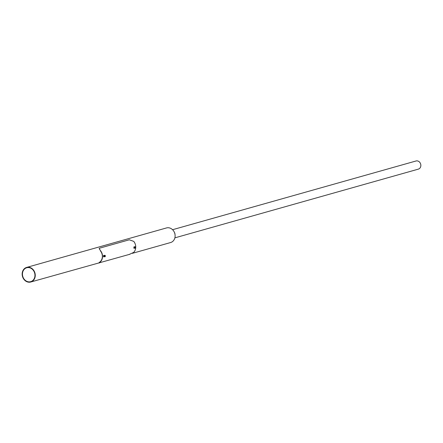 <?xml version="1.0" encoding="UTF-8"?>
<svg xmlns="http://www.w3.org/2000/svg" width="443" height="443" viewBox="0 0 443 443"><rect width="100%" height="100%" fill="white"/><g stroke="black" fill="none" stroke-linecap="round" stroke-linejoin="round"><path stroke-width="0.66" d="M26.646 267.411A7.586 6.468 -105.8 0 0 22.15 273.995A7.586 6.468 -105.8 0 0 30.766 282.014A7.586 6.468 -105.8 0 0 35.263 275.43A7.586 6.468 -105.8 0 0 26.646 267.411L166.502 227.94A7.586 6.468 74.2 0 1 175.118 235.953A7.586 6.468 74.2 0 1 170.621 242.537L132.374 253.335M34.958 275.396A7.232 6.169 -105.8 0 0 26.741 267.749A7.232 6.169 -105.8 0 0 22.455 274.029A7.232 6.169 -105.8 0 0 30.672 281.676A7.232 6.169 -105.8 0 0 34.958 275.396M174.874 237.858L418.342 169.137A4.236 3.61 -105.8 0 0 420.85 165.46A4.236 3.61 -105.8 0 0 416.038 160.986L172.571 229.707M175.046 234.762A4.236 3.61 -105.8 0 0 174.337 232.254M103.789 255.384L104.122 255.611L103.789 255.384L103.429 256.259L103.778 256.907L104.116 256.508M103.596 256.885L104.022 256.497M134.163 246.812L134.495 247.039L134.163 246.812L133.803 247.687L134.146 248.335L134.489 247.936M133.963 248.313L134.395 247.925M99.448 262.621C98.623 263.053 98.933 262.705 100.378 261.575L100.439 261.802A7.797 6.645 -105.8 0 0 102.543 256.508A7.797 6.645 -105.8 0 0 100.555 250.766L99.154 248.628M100.555 250.766L99.171 248.529L99.658 248.158L129.323 239.785L133.753 241.396A7.797 6.645 74.2 0 1 135.741 247.139A7.797 6.645 74.2 0 1 133.636 252.432L129.168 254.454M100.378 261.575A7.586 6.468 -105.8 0 0 102.366 256.486A7.586 6.468 -105.8 0 0 100.489 250.982M104.061 255.605L103.607 255.367M134.434 247.028L133.98 246.79M100.439 261.802C98.983 262.909 98.673 263.253 99.503 262.826M30.766 282.014L129.982 254.227M104.542 255.412A0.703 0.349 96.2 0 0 104.387 255.312A0.703 0.349 96.2 0 0 103.994 255.805A0.703 0.349 96.2 0 0 104.083 256.608A0.703 0.349 96.2 0 0 104.238 256.707A0.703 0.349 96.2 0 0 104.41 256.641M105.196 256.303L104.847 256.281L105.08 255.683L105.196 256.303L104.847 256.264M104.902 255.86L105.235 255.893M135.248 247.421L135.619 247.476L135.525 247.144L135.215 247.532M134.816 246.757A0.703 0.349 96.2 0 0 134.761 246.74A0.703 0.349 96.2 0 0 134.705 246.74A0.703 0.349 96.2 0 0 134.334 247.454A0.703 0.349 96.2 0 0 134.606 248.135A0.703 0.349 96.2 0 0 134.661 248.135M135.619 247.476L135.298 247.886L135.209 247.559M105.246 255.561A0.703 0.349 -83.8 0 1 105.246 255.567A0.62 0.305 96.2 0 0 104.803 255.766A0.62 0.305 96.2 0 0 104.836 256.613A0.62 0.305 96.2 0 0 105.273 256.408A0.62 0.305 96.2 0 0 105.246 255.567M105.129 256.641A0.703 0.349 -83.8 0 1 104.891 256.779A0.703 0.349 -83.8 0 1 104.736 256.68A0.703 0.349 -83.8 0 1 104.653 255.871A0.703 0.349 -83.8 0 1 105.041 255.384A0.703 0.349 -83.8 0 1 105.196 255.484M135.32 248.202A0.703 0.349 -83.8 0 1 135.265 248.207A0.703 0.349 -83.8 0 1 134.988 247.526A0.703 0.349 -83.8 0 1 135.359 246.812A0.703 0.349 -83.8 0 1 135.414 246.812A0.703 0.349 -83.8 0 1 135.619 246.995M135.431 246.906A0.62 0.305 96.2 0 0 135.104 247.582A0.62 0.305 96.2 0 0 135.392 248.13A0.62 0.305 96.2 0 0 135.724 247.454A0.62 0.305 96.2 0 0 135.431 246.906M104.238 256.707L104.891 256.779L105.24 255.506L104.387 255.312M134.606 248.135L135.337 248.202L135.414 246.812L134.761 246.74"/></g></svg>
